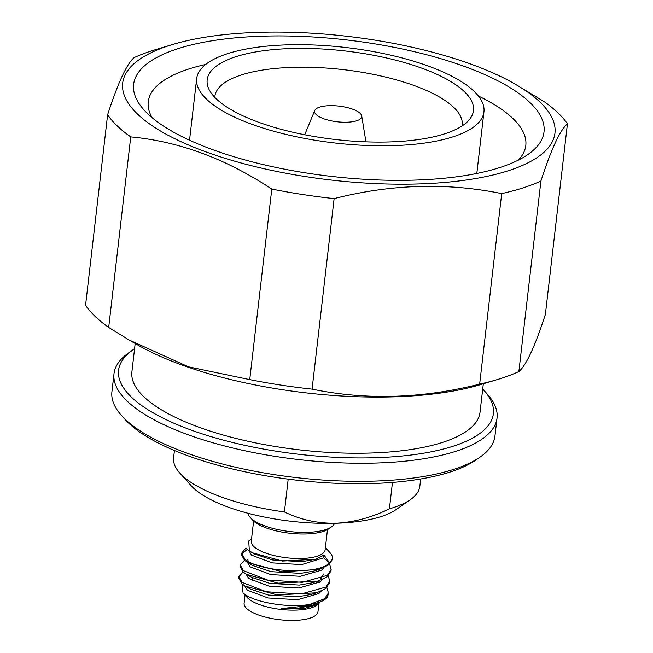 <?xml version="1.0" encoding="UTF-8"?>
<svg xmlns="http://www.w3.org/2000/svg" width="653" height="653" viewBox="0 0 653 653"><rect width="100%" height="100%" fill="white"/><g stroke="black" fill="none" stroke-linecap="round" stroke-linejoin="round"><path stroke-width="0.98" d="M478.404 96.015A190.039 63.153 -173.4 0 1 512.76 118.373A190.039 63.153 -173.4 0 1 525.804 145.464A190.039 63.153 -173.4 0 1 518.311 160.132M529.836 102.431A206.568 68.647 -173.4 0 1 528.073 154.386A206.568 68.647 -173.4 0 1 336.483 176.955A206.568 68.647 -173.4 0 1 147.798 113.851A206.568 68.647 -173.4 0 1 144.003 109.949A206.568 68.647 -173.4 0 1 268.644 36.029A206.568 68.647 -173.4 0 1 529.836 102.431M540.023 102.121A217.58 72.312 6.6 0 0 515.111 84.115A217.58 72.312 6.6 0 0 172.67 44.494A217.58 72.312 6.6 0 0 137.612 114.161A217.58 72.312 6.6 0 0 418.206 183.958A217.58 72.312 6.6 0 0 540.023 102.121M172.67 44.494L155.602 49.628A238.239 79.176 6.6 0 0 134.134 57.603C126.829 63.749 117.981 82.809 107.606 114.797A238.239 79.176 6.6 0 0 117.213 125.907A238.239 79.176 6.6 0 0 130.739 136.893C178.979 141.366 225.995 158.761 271.787 189.076A238.239 79.176 6.6 0 0 334.124 198.602C391.155 184.122 447.019 182.448 501.7 193.59A238.239 79.176 6.6 0 0 540.913 181.028C551.189 149.243 560.029 130.184 567.441 123.833A238.239 79.176 6.6 0 0 557.833 112.724A238.239 79.176 6.6 0 0 544.308 101.737L515.111 84.115M107.606 114.797L85.559 305.335A238.239 79.176 6.6 0 0 95.167 316.444A238.239 79.176 6.6 0 0 108.692 327.431L129.09 339.984L188.497 366.823L249.74 379.613A238.239 79.176 6.6 0 0 312.085 389.139C366.145 400.297 422.001 398.632 479.653 384.127A238.239 79.176 6.6 0 0 497.398 379.548A238.239 79.176 6.6 0 0 518.866 371.565C526.171 365.427 535.019 346.359 545.394 314.371L567.441 123.833M130.739 136.893L108.692 327.431M135.179 343.494L131.898 371.851A175.233 58.239 6.6 0 0 143.929 396.836A175.233 58.239 6.6 0 0 335.218 452.749A175.233 58.239 6.6 0 0 480.045 412.133L483.326 383.776M134.567 348.775A188.66 62.696 6.6 0 0 133.122 349.755A188.66 62.696 6.6 0 0 131.514 397.212A188.66 62.696 6.6 0 0 370.063 457.851A188.66 62.696 6.6 0 0 483.906 390.339A188.66 62.696 6.6 0 0 482.722 389.057M133.122 349.755L128.886 352.702A192.798 64.067 6.6 0 0 114.006 373.704A192.798 64.067 6.6 0 0 127.245 401.195A192.798 64.067 6.6 0 0 337.699 462.708A192.798 64.067 6.6 0 0 497.039 418.018A192.798 64.067 6.6 0 0 487.358 394.175L483.906 390.339M114.006 373.704L111.916 391.767A192.798 64.067 6.6 0 0 121.605 415.61A192.798 64.067 6.6 0 0 125.156 419.259A192.798 64.067 6.6 0 0 301.262 478.151A192.798 64.067 6.6 0 0 480.077 457.092A192.798 64.067 6.6 0 0 494.95 436.082L497.039 418.018M121.605 415.61L125.058 419.446A188.66 62.696 6.6 0 0 128.527 423.013A188.66 62.696 6.6 0 0 300.862 480.641A188.66 62.696 6.6 0 0 475.841 460.039L480.077 457.092M174.441 450.505L173.6 457.737A123.939 41.188 6.6 0 0 179.828 473.074A123.939 41.188 6.6 0 0 182.105 475.417A123.939 41.188 6.6 0 0 284.406 511.944L288.202 479.147M392.469 482.42L389.417 508.801C371.965 517.454 353.967 522.278 335.422 523.273A110.169 36.609 6.6 0 0 396.159 509.552L410.272 499.733A123.939 41.188 6.6 0 0 419.838 486.232L420.671 479M389.417 508.801A123.939 41.188 6.6 0 0 410.272 499.733M248.132 513.299A43.653 14.505 6.6 0 0 250.319 517.527A43.653 14.505 6.6 0 0 251.127 518.351A43.653 14.505 6.6 0 0 291.001 531.689A43.653 14.505 6.6 0 0 331.487 526.914A43.653 14.505 6.6 0 0 334.581 523.298M250.319 517.527L252.621 520.082A40.902 13.591 6.6 0 0 253.372 520.857A40.902 13.591 6.6 0 0 290.732 533.346A40.902 13.591 6.6 0 0 328.663 528.881L331.487 526.914M253.609 521.078L251.274 541.255A37.18 12.358 6.6 0 0 253.829 546.553A37.18 12.358 6.6 0 0 294.413 558.421A37.18 12.358 6.6 0 0 325.145 549.802L327.48 529.624M243.096 571.971L238.9 576.681L242.108 582.378L266.285 591.74L300.992 594.018L326.002 587.039L329.781 581.26L328.255 575.897M238.9 576.681L238.729 578.142L241.936 583.839L245.242 586.116L277.288 594.948L316.746 592.769L325.537 588.72L329.61 582.729L329.781 581.26M246.85 548.063L245.226 548.879L241.61 553.271L244.81 558.968C257.535 571.497 317.627 575.913 329.594 562.894A45.4 15.092 6.6 0 0 332.418 558.446A45.4 15.092 6.6 0 0 330.14 552.83L325.406 547.565M247.658 549.116L241.594 554.005M241.61 553.271L241.439 554.732L244.646 560.437L247.952 562.706L282.439 571.791L319.448 569.359L328.981 564.739L332.418 558.446M244.451 560.266L240.255 564.976L243.455 570.673L267.64 580.035L302.347 582.313L327.357 575.334L331.136 569.563L329.61 564.192M240.255 564.976L240.084 566.437L243.291 572.142L246.597 574.411L278.096 583.186L318.101 581.064L326.884 577.015L330.965 571.024L331.136 569.563M324.729 599.601A45.4 15.092 6.6 0 1 309.734 604.433C287.483 608.408 251.715 601.846 243.014 592.777L247.169 597.462A37.18 12.358 6.6 0 0 247.854 598.164A37.18 12.358 6.6 0 0 281.818 609.527A37.18 12.358 6.6 0 0 316.305 605.462L317.799 604.417L303.245 608.759L281.451 608.588L312.999 605.192L324.729 599.601A45.4 15.092 6.6 0 0 327.724 596.36L328.426 592.965L326.9 587.602M245.046 595.095L244.108 603.184A37.18 12.358 6.6 0 0 246.663 608.49A37.18 12.358 6.6 0 0 287.247 620.35A37.18 12.358 6.6 0 0 317.978 611.73L318.925 603.511M206.593 99.24A144.599 48.053 -173.4 0 1 196.667 78.621A144.599 48.053 -173.4 0 1 316.174 45.106A144.599 48.053 -173.4 0 1 474.021 91.24A144.599 48.053 -173.4 0 1 483.946 111.859A144.599 48.053 -173.4 0 1 364.439 145.374A144.599 48.053 -173.4 0 1 206.593 99.24M464.25 91.534A134.028 44.543 -173.4 0 1 469.629 119.319A134.028 44.543 -173.4 0 1 349.126 140.852A134.028 44.543 -173.4 0 1 216.363 98.946A134.028 44.543 -173.4 0 1 208.911 89.159A134.028 44.543 -173.4 0 1 304.625 48.404A134.028 44.543 -173.4 0 1 464.25 91.534M462.038 125.964A124.486 41.368 6.6 0 0 462.185 125.033A124.486 41.368 6.6 0 0 453.639 107.28A124.486 41.368 6.6 0 0 317.742 67.561A124.486 41.368 6.6 0 0 214.853 96.415A124.486 41.368 6.6 0 0 214.78 97.354M316.207 114.602A23.728 7.885 -173.4 0 1 314.762 110.496A23.728 7.885 -173.4 0 1 335.291 105.778A23.728 7.885 -173.4 0 1 360.089 113.287A23.728 7.885 -173.4 0 1 361.697 115.924A23.728 7.885 -173.4 0 1 343.2 122.217A23.728 7.885 -173.4 0 1 316.207 114.602M251.536 539.019L248.711 540.986L249.356 550.732L252.368 552.773L282.406 561.074L315.521 559.254L324.027 555.115L329.594 562.894L323.717 557.801L324.027 555.115M242.279 592.026L242.459 584.264M319.758 602.605L317.799 604.417M152.19 117.769A190.039 63.153 -173.4 0 1 148.247 101.778A190.039 63.153 -173.4 0 1 205.687 64.459M540.913 181.028L518.866 371.565M501.7 193.59L479.653 384.127M334.124 198.602L312.085 389.139M271.787 189.076L249.74 379.613M129.09 339.984L137.889 345.053A217.58 72.312 6.6 0 0 480.33 384.674L497.398 379.548M179.828 473.074L191.321 485.848A110.169 36.609 6.6 0 0 335.422 523.273C317.146 523.412 300.143 519.633 284.406 511.944M309.734 604.433L324.647 598.736L328.426 592.965M252.246 580.778L252.458 578.917A31.671 10.53 -173.4 0 1 252.727 577.921M244.663 585.774L247.43 590.239L268.032 597.985L297.597 599.707L318.901 593.544L321.162 591.161M319.619 582.313L318.305 580.999M246.018 574.069L248.777 578.534L269.387 586.28L298.952 588.002L320.256 581.847L322.517 579.456M247.373 562.364L250.132 566.828L270.742 574.575L300.307 576.305L321.611 570.142L323.872 567.751M248.769 550.226L251.487 555.123L272.097 562.87L301.662 564.6L323.717 557.801M281.451 608.588L296.584 608.49L312.999 605.192M245.242 586.116L250.319 589.047L268.367 595.063L297.931 596.785L311.154 594.459L316.746 592.769M246.597 574.411L251.674 577.342L269.722 583.358L299.286 585.08L312.509 582.754L318.101 581.064M320.811 578.746L323.823 573.905M247.732 559.172L248.173 561.27M247.952 562.706L253.021 565.637L271.077 571.653L300.641 573.375L313.864 571.048L319.456 569.359M252.368 552.773L254.376 553.94L272.432 559.947L301.996 561.67L315.375 559.303M196.667 78.621L189.541 140.224M314.762 110.496L304.698 134.755M483.946 111.859L476.821 173.461M361.697 115.924L365.949 141.84"/></g></svg>

